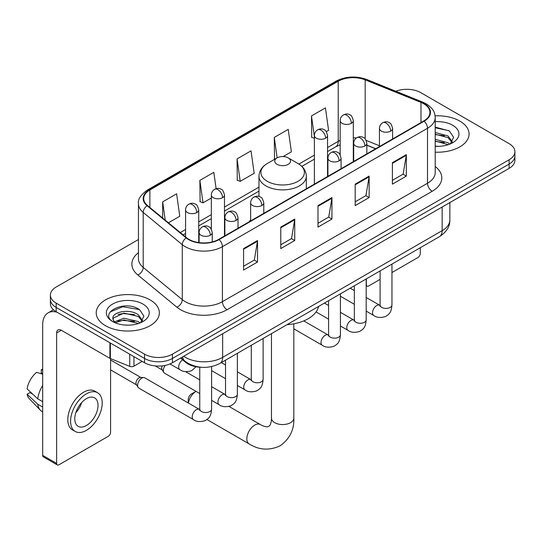 <?xml version="1.0" encoding="UTF-8"?>
<svg xmlns="http://www.w3.org/2000/svg" width="542" height="542" viewBox="0 0 542 542"><rect width="100%" height="100%" fill="white"/><g stroke="black" fill="none" stroke-linecap="round" stroke-linejoin="round"><path stroke-width="0.81" d="M250.634 219.734A34.857 20.122 0 0 0 249.401 221.651M375.599 148.793L366.839 145.249M201.333 367.28A19.729 11.389 180 0 1 185.811 362.429L180.527 358.072M138.447 239.53L56.172 287.03A19.729 11.389 0 0 0 50.392 295.085L50.392 303.676A19.729 11.389 0 0 0 56.172 311.731L144.531 362.747A19.729 11.389 0 0 0 172.431 362.747L509.121 168.359A19.729 11.389 0 0 0 514.9 160.303L514.9 156.008A19.729 11.389 0 0 1 509.121 164.063A19.729 11.389 0 0 0 514.9 156.008L514.9 151.713A19.729 11.389 0 0 0 509.121 143.657L420.761 92.641A19.729 11.389 0 0 0 395.816 91.239M50.392 295.085A19.729 11.389 0 0 0 56.172 303.141L144.531 354.15A19.729 11.389 0 0 0 172.431 354.15L172.431 358.452L509.121 164.063L172.431 358.452A19.729 11.389 0 0 1 144.531 358.452A19.729 11.389 0 0 0 172.431 358.452L172.431 362.747M56.172 303.141L56.172 307.436L144.531 358.452L56.172 307.436A19.729 11.389 0 0 1 50.392 299.38A19.729 11.389 0 0 0 56.172 307.436L56.172 311.731M459.826 121.103A31.565 18.225 0 0 0 435.097 115.819A31.565 18.225 0 0 1 459.826 121.103A31.565 18.225 0 0 1 469.074 133.989A31.565 18.225 0 0 0 459.826 121.103M150.107 299.916A31.565 18.225 0 0 0 115.71 295.966A31.565 18.225 0 0 0 96.219 312.809A31.565 18.225 0 0 0 105.466 325.695A31.565 18.225 0 0 0 139.87 329.644A31.565 18.225 0 0 0 159.355 312.809A31.565 18.225 0 0 0 150.107 299.916A31.565 18.225 0 0 0 115.71 295.966A31.565 18.225 0 0 0 96.219 312.809A31.565 18.225 0 0 0 105.466 325.695A31.565 18.225 0 0 0 139.87 329.644A31.565 18.225 0 0 0 159.355 312.809A31.565 18.225 0 0 0 150.107 299.916M423.783 103.786A21.043 12.148 180 0 1 429.948 112.377A21.043 12.148 180 0 1 423.783 120.968L218.704 239.374A21.043 12.148 180 0 1 186.583 237.748L147.512 205.533A21.043 12.148 180 0 1 143.705 198.568A21.043 12.148 180 0 1 149.87 189.978L338.228 81.232A21.043 12.148 180 0 1 365.179 79.87L420.978 102.424A21.043 12.148 180 0 1 423.783 103.786M424.156 103.569A21.572 12.452 0 0 0 421.276 102.174L365.477 79.62A21.572 12.452 0 0 0 337.856 81.015L149.497 189.761A21.572 12.452 0 0 0 147.078 205.709L186.15 237.924A21.572 12.452 0 0 0 219.076 239.584L424.156 121.184A21.572 12.452 0 0 0 424.156 103.569M243.582 248.582L243.582 270.065L257.531 262.01L257.531 240.526L243.582 248.582M243.582 266.251L254.327 260.045L257.477 241.244A5.264 3.035 -120 0 0 257.531 240.526M254.232 260.099L257.531 262.01M280.783 227.105L280.783 248.582L294.74 240.526L294.74 219.049L280.783 227.105M280.783 244.774L291.535 238.568L294.679 219.761A5.264 3.035 -120 0 0 294.74 219.049M291.44 238.622L294.74 240.526M392.394 162.668L392.394 184.144L406.344 176.089L406.344 154.612L392.394 162.668M392.394 180.337L403.14 174.131L406.29 155.324A5.264 3.035 -120 0 0 406.344 154.612M403.045 174.185L406.344 176.089M355.193 184.144L355.193 205.628L369.143 197.573L369.143 176.089L355.193 184.144M355.193 201.814L365.938 195.608L369.088 176.807A5.264 3.035 -120 0 0 369.143 176.089M365.843 195.662L369.143 197.573M317.991 205.621L317.991 227.105L331.941 219.049L331.941 197.573L317.991 205.621M317.991 223.29L328.737 217.091L331.887 198.284A5.264 3.035 -120 0 0 331.941 197.573M328.642 217.146L331.941 219.049M435.212 152.166A31.565 18.225 0 0 0 469.074 133.989A31.565 18.225 0 0 1 435.212 152.166M172.431 354.15L509.121 159.768A19.729 11.389 0 0 0 514.9 151.713M168.44 222.789L179.768 216.251L176.617 193.812L162.668 201.868L162.668 218.033M283.154 156.563L291.379 151.814L288.229 129.375L274.279 137.431L274.503 158.779M326.304 131.652L328.581 130.337L325.43 107.892L311.481 115.947L311.704 137.302M216.116 188.663L213.819 172.329L199.869 180.384L200.093 201.739M237.071 158.908L240.221 181.353L254.171 173.298L251.021 150.852L237.071 158.908L237.294 180.256M240.221 181.353L237.071 180.174M275.119 159.009L274.279 158.691M274.279 137.431L277.138 157.844M314.387 138.305L311.481 137.214M311.481 115.947L314.387 136.686M199.869 180.384L203.02 202.83L211.339 198.026M203.02 202.83L199.869 201.651M162.668 201.868L165.229 220.147M435.212 146.137L438.898 146.347M435.212 139.321L448.017 142.756L449.752 144.152M435.212 141.022L448.329 144.68M435.212 132.499L448.017 135.94L452.285 141.835M435.212 134.206L448.017 137.641L451.947 142.282M435.212 146.299A21.443 12.378 0 0 0 452.665 142.742A21.443 12.378 0 0 0 452.665 125.236A21.443 12.378 0 0 0 435.212 121.686M450.26 143.942L453.62 137.35L449.372 130.947L435.212 127.113M435.212 127.77L449.081 130.751M435.212 134.592L444.332 135.764M435.212 141.415L444.332 142.587M366.182 284.516L366.351 284.618A3.286 1.897 120 0 0 367.036 286.122A3.286 1.897 120 0 0 368.682 285.959L380.105 279.36M391.947 272.524L417.97 257.497A3.286 1.897 120 0 0 420.301 253.473L420.301 247.714M366.351 284.618L366.351 278.859M188.243 402.95L188.243 399.583A4.607 2.656 -60 0 1 191.495 393.946L196.001 391.351A11.179 6.457 120 0 0 188.399 403.045M277.064 164.328A7.893 4.56 0 0 0 288.229 164.328A7.893 4.56 0 0 0 288.229 157.885L298.025 163.542A21.748 12.554 0 0 1 298.025 181.306A21.748 12.554 0 0 1 267.267 181.306A21.748 12.554 0 0 1 267.267 163.542C261.908 166.726 259.144 170.954 258.968 176.218A23.679 13.672 0 0 0 265.905 185.886A23.679 13.672 0 0 0 291.704 188.846A23.679 13.672 0 0 0 306.325 176.218C306.149 170.954 303.385 166.726 298.025 163.542L288.229 157.885A7.893 4.56 0 0 0 277.064 157.885A7.893 4.56 0 0 0 277.064 164.328M286.996 324.678A36.172 20.881 0 0 0 318.554 306.454M199.761 393.526L164.592 373.214A5.921 3.415 -60 0 1 163.847 372.483A5.921 3.415 -60 0 1 163.366 370.504A5.921 3.415 -60 0 1 165.242 365.389M163.847 372.483L162.085 369.651A4.275 2.466 -60 0 1 161.733 368.221A4.275 2.466 -60 0 1 162.302 365.864M137.6 385.382A5.921 3.415 -60 0 1 141.787 378.133A5.921 3.415 -60 0 1 143.745 377.564A5.921 3.415 -60 0 1 144.748 377.835L199.341 409.359A5.921 3.415 -60 0 0 196.644 409.508A5.921 3.415 -60 0 0 196.38 409.65A5.921 3.415 -60 0 0 192.512 414.867A5.921 3.415 -60 0 0 193.419 419.61L138.827 388.092A5.921 3.415 -60 0 1 138.088 387.361A5.921 3.415 -60 0 1 137.6 385.382M138.088 387.361L136.327 384.529A4.275 2.466 -60 0 1 135.974 383.099A4.275 2.466 -60 0 1 138.996 377.862A4.275 2.466 -60 0 1 140.405 377.449L143.745 377.564M133.949 356.636L133.949 366.168L142.207 361.399M57.154 312.3A26.307 15.19 -120 0 0 48.136 312.842A26.307 15.19 -120 0 0 42.682 324.888L42.682 455.375L56.639 463.43L56.639 332.944A6.579 3.794 60 0 1 58.001 329.929A6.579 3.794 60 0 1 61.287 330.254L109.911 358.33L109.911 342.761M56.639 463.43A3.286 1.897 120 0 0 57.316 464.934L43.367 456.879A3.286 1.897 -60 0 1 42.682 455.375M57.316 464.934A3.286 1.897 120 0 0 58.963 464.772L108.258 436.31A3.286 1.897 120 0 0 110.582 432.286L110.582 358.635M133.949 366.168A3.286 1.897 180 0 1 129.741 366.378L110.351 358.547A3.286 1.897 180 0 1 109.911 358.33M86.402 425.517A16.443 9.492 120 0 0 97.14 411.032A16.443 9.492 120 0 0 94.62 397.855A16.443 9.492 120 0 0 86.402 398.668A16.443 9.492 120 0 0 75.656 413.16A16.443 9.492 120 0 0 78.177 426.33A16.443 9.492 120 0 0 86.402 425.517M75.778 412.774A16.443 9.492 120 0 0 81.679 402.557M42.682 370.084L41.294 369.664L41.294 372.971L42.682 373.77M97.58 392.726L94.789 391.121A22.357 12.913 120 0 0 83.61 392.225A22.357 12.913 120 0 0 69.003 411.934A22.357 12.913 120 0 0 72.432 429.847L75.216 431.459A22.357 12.913 120 0 0 86.402 430.355A22.357 12.913 120 0 0 101.008 410.646A22.357 12.913 120 0 0 97.58 392.726A22.357 12.913 120 0 0 86.402 393.838A22.357 12.913 120 0 0 71.795 413.539A22.357 12.913 120 0 0 75.216 431.459M42.682 385.464A21.7 12.527 120 0 0 37.75 398.837L27.1 388.871A17.1 9.871 120 0 1 36.639 372.347L42.682 374.183M42.682 401.69L37.75 398.837M32.859 394.264L29.959 392.591L27.1 394.244L37.75 404.203L42.682 407.056M37.75 404.203A21.7 12.527 120 0 0 40.426 410.267A21.7 12.527 120 0 0 42.066 411.561L42.682 411.92M42.682 369.278A17.1 9.871 120 0 0 41.294 369.664M27.1 394.244A17.1 9.871 120 0 0 29.119 398.499L40.426 410.267M124.226 325.01L129.179 325.159M114.369 321.867L123.942 318.215L138.298 321.569L140.032 322.964M115.25 322.781L123.942 319.922L138.61 323.493M114.518 322.531L112.98 318.926A14.864 8.584 0 0 0 115.378 322.903M142.566 320.647L138.298 314.753C129.375 308.093 111.022 312.206 112.98 318.926L112.926 318.269M113.021 319.136L113.434 318.032L123.942 313.1L138.298 316.46L142.228 321.094M140.541 322.754L143.901 316.162L139.653 309.76C124.613 298.947 97.878 313.195 113.319 321.928L113.393 321.975M142.946 304.055A21.443 12.378 0 0 0 112.628 304.055A21.443 12.378 0 0 0 112.628 321.555A21.443 12.378 0 0 0 142.946 321.555A21.443 12.378 0 0 0 142.946 304.055M110.182 311.907L122.77 306.745L139.362 309.563M118.048 314.421L122.77 313.561L134.619 314.577M118.048 321.237L122.77 320.383L134.619 321.399M185.811 361.839L185.811 362.429M183.684 356.25A26.307 15.19 0 0 0 185.452 357.374A26.307 15.19 0 0 0 222.654 357.374L442.157 230.648A26.307 15.19 0 0 0 449.86 219.91C450.05 226.434 446.574 232.023 439.433 236.671L219.93 363.397A13.15 7.595 60 0 0 222.654 357.374L222.654 333.75M442.157 207.024L442.157 230.648A13.15 7.595 60 0 1 439.433 236.671M182.62 356.86A13.15 8.801 129.5 0 0 184.91 361.141L180.92 357.849M509.121 168.359L509.121 159.768M144.531 362.747L144.531 354.15M435.212 166.496A32.886 18.984 180 0 1 432.157 191.312L227.071 309.719A6.579 3.794 60 0 1 222.423 301.664L427.509 183.257A26.307 15.19 0 0 0 435.212 172.519L435.212 117.533A26.307 15.19 180 0 1 427.509 128.271A6.579 3.794 -120 0 0 424.156 121.184M227.071 309.719A32.886 18.984 180 0 1 180.567 309.719A32.886 18.984 180 0 1 176.888 307.185L137.817 274.97A32.886 18.984 180 0 1 138.447 252.687M185.222 301.664A26.307 15.19 0 0 0 222.423 301.664L222.423 246.678A26.307 15.19 180 0 1 182.275 244.645L143.203 212.43A26.307 15.19 180 0 1 138.447 203.724L138.447 258.71A26.307 15.19 0 0 0 143.203 267.423L182.275 299.638A26.307 15.19 0 0 0 185.222 301.664M435.212 117.533C434.786 113.014 434.366 109.254 426.147 103.779L422.685 102.106A6.579 3.083 112 0 0 421.276 102.174M422.685 102.106L366.887 79.545C355.992 75.69 345.654 76.253 335.871 81.225A6.579 3.794 60 0 1 337.856 81.015M149.497 189.761A6.579 3.794 -120 0 0 147.512 189.971C140.683 194.876 137.661 199.463 138.447 203.724M147.078 205.709A6.579 4.397 129.5 0 0 143.203 212.43L143.203 267.423A6.579 4.397 -50.5 0 1 137.817 274.97M366.887 79.545A6.579 3.083 112 0 0 365.477 79.62M186.15 237.924A6.579 4.397 129.5 0 0 182.275 244.645L182.275 299.638A6.579 4.397 -50.5 0 1 176.888 307.185M219.076 239.584A6.579 3.794 60 0 1 222.423 246.678L427.509 128.271L427.509 183.257A6.579 3.794 60 0 0 432.157 191.312M149.87 189.978L149.87 207.478M420.978 102.424L420.978 122.594M365.179 79.87L365.179 138.942M379.447 145.778L366.168 140.412M356.426 137.966A21.043 12.148 0 0 0 353.303 137.81M340.152 140.385A21.043 12.148 0 0 0 338.228 141.374L327.544 147.539M338.228 81.232L338.228 141.374A11.836 6.836 60 0 1 335.776 146.794L327.544 151.543M314.387 155.134L298.899 164.077M258.968 187.132L224.49 207.037M211.339 214.632L198.724 221.908M185.574 229.503L180.283 232.559M375.742 148.704L367.53 145.385A11.836 5.542 -68 0 1 366.839 144.971M317.991 206.306L331.887 198.284M355.193 184.829L369.088 176.807M392.394 163.345L406.29 155.324M280.783 227.782L294.679 219.761M243.582 249.266L257.477 241.244M293.825 323.804L293.825 418.112A11.179 6.457 180 0 1 290.553 422.672A11.179 6.457 180 0 1 274.74 422.672A11.179 6.457 180 0 1 271.467 418.112C271.637 418.925 271.176 423.614 269.753 425.639L267.707 426.818C265.241 427.035 260.959 425.091 260.336 424.535L229.029 406.459M293.825 418.112C294.306 429.677 289.719 438.932 280.065 445.856C269.245 450.754 258.94 450.104 249.151 443.905A11.179 6.457 -60 0 1 247.443 434.941A11.179 6.457 -60 0 1 254.747 425.091A11.179 6.457 -60 0 1 260.336 424.535M390.674 131.117A6.579 3.794 0 0 0 392.604 128.434C391.561 124.633 390.518 122.763 389.481 122.838C387.577 121.496 385.328 121.462 382.74 122.736A6.579 3.794 60 0 1 386.026 123.061A6.579 3.794 -120 0 1 390.674 131.117A6.579 3.794 0 0 1 381.372 131.117A6.579 3.794 0 0 1 379.447 128.434C379.549 125.94 380.647 124.043 382.74 122.736M366.182 311.115L373.763 315.491A5.921 3.415 -60 0 1 372.855 310.749A5.921 3.415 -60 0 1 376.724 305.532A5.921 3.415 -60 0 1 376.988 305.39A5.921 3.415 -60 0 1 379.685 305.241L366.182 297.443M380.443 305.837L379.915 306.271L380.105 304.997A5.921 3.415 -0 0 0 381.839 307.409A5.921 3.415 -0 0 0 389.942 307.558A5.921 3.415 -0 0 0 391.947 304.997C391.27 313.344 388.865 314.231 385.558 316.514C380.613 318.018 376.683 317.673 373.763 315.491M364.915 145.994A6.579 3.794 0 0 0 366.839 143.305C365.796 139.504 364.752 137.641 363.716 137.715C361.812 136.367 359.563 136.34 356.975 137.614A6.579 3.794 60 0 1 360.261 137.939A6.579 3.794 -120 0 1 364.915 145.994A6.579 3.794 0 0 1 355.613 145.994A6.579 3.794 0 0 1 353.682 143.305C353.784 140.812 354.881 138.915 356.975 137.614M340.417 325.986L348.005 330.363A5.921 3.415 -60 0 1 347.097 325.62A5.921 3.415 -60 0 1 350.959 320.403A5.921 3.415 -60 0 1 351.223 320.261A5.921 3.415 -60 0 1 353.919 320.112L340.417 312.314M354.685 320.708L354.15 321.149L354.346 319.868A5.921 3.415 -0 0 0 356.074 322.287A5.921 3.415 -0 0 0 364.177 322.429A5.921 3.415 -0 0 0 366.182 319.868C365.511 328.215 363.099 329.109 359.793 331.386C354.847 332.89 350.918 332.551 348.005 330.363M339.15 160.866A6.579 3.794 0 0 0 341.074 158.183C340.03 154.382 338.994 152.512 337.957 152.587C336.047 151.245 333.804 151.211 331.209 152.485A6.579 3.794 60 0 1 334.495 152.81A6.579 3.794 -120 0 1 339.15 160.866A6.579 3.794 0 0 1 329.848 160.866A6.579 3.794 0 0 1 327.924 158.183C328.018 155.69 329.116 153.792 331.209 152.485M293.825 328.838L322.239 345.24A5.921 3.415 -60 0 1 321.331 340.498A5.921 3.415 -60 0 1 325.2 335.281A5.921 3.415 -60 0 1 325.457 335.139A5.921 3.415 -60 0 1 328.154 334.99L303.764 320.905M328.919 335.586L328.391 336.02L328.581 334.746A5.921 3.415 -0 0 0 330.315 337.158A5.921 3.415 -0 0 0 338.411 337.307A5.921 3.415 -0 0 0 340.417 334.746C339.746 343.093 337.341 343.98 334.035 346.263C329.082 347.768 325.153 347.422 322.239 345.24M261.861 205.493A6.579 3.794 0 0 0 263.785 202.803C262.741 199.002 261.705 197.139 260.661 197.207C258.758 195.865 256.515 195.831 253.92 197.112A6.579 3.794 60 0 1 257.206 197.437A6.579 3.794 -120 0 1 261.861 205.493A6.579 3.794 0 0 1 252.558 205.493A6.579 3.794 0 0 1 250.634 202.803C250.729 200.31 251.827 198.413 253.92 197.112M237.362 385.484L244.95 389.861A5.921 3.415 -60 0 1 244.042 385.118A5.921 3.415 -60 0 1 247.911 379.901A5.921 3.415 -60 0 1 248.168 379.759A5.921 3.415 -60 0 1 250.865 379.61L237.362 371.812M251.63 380.206L251.102 380.647L251.292 379.366A5.921 3.415 -0 0 0 253.026 381.785A5.921 3.415 -0 0 0 261.122 381.927A5.921 3.415 -0 0 0 263.127 379.366C262.457 387.713 260.052 388.607 256.745 390.884C251.793 392.388 247.863 392.049 244.95 389.861M236.095 220.364A6.579 3.794 0 0 0 238.019 217.681C236.983 213.873 235.939 212.01 234.903 212.085C232.999 210.743 230.75 210.709 228.155 211.983A6.579 3.794 60 0 1 231.448 212.308A6.579 3.794 -120 0 1 236.095 220.364A6.579 3.794 0 0 1 226.793 220.364A6.579 3.794 0 0 1 224.869 217.681C224.971 215.188 226.061 213.291 228.155 211.983M211.604 400.355L219.185 404.738A5.921 3.415 -60 0 1 218.277 399.996A5.921 3.415 -60 0 1 222.145 394.779A5.921 3.415 -60 0 1 222.41 394.637A5.921 3.415 -60 0 1 225.106 394.481L211.604 386.69M225.865 395.077L225.337 395.518L225.526 394.237A5.921 3.415 -0 0 0 227.261 396.656A5.921 3.415 -0 0 0 235.357 396.805A5.921 3.415 -0 0 0 237.362 394.237C236.691 402.584 234.286 403.478 230.98 405.755C226.034 407.259 222.098 406.92 219.185 404.738M210.33 235.242A6.579 3.794 0 0 0 212.261 232.552C211.217 228.751 210.174 226.888 209.137 226.956C207.234 225.614 204.984 225.58 202.396 226.861A6.579 3.794 60 0 1 205.682 227.186A6.579 3.794 -120 0 1 210.33 235.242A6.579 3.794 0 0 1 201.035 235.242A6.579 3.794 0 0 1 199.104 232.552C199.205 230.059 200.303 228.162 202.396 226.861M200.1 409.955L199.571 410.396L199.761 409.115A5.921 3.415 -0 0 0 201.495 411.534A5.921 3.415 -0 0 0 209.598 411.676A5.921 3.415 -0 0 0 211.604 409.115C210.926 417.462 208.521 418.356 205.215 420.633C200.269 422.137 196.34 421.798 193.419 419.61M351.379 123.305A6.579 3.794 0 0 0 353.303 120.622C352.266 116.821 351.223 114.951 350.186 115.026C348.282 113.684 346.033 113.651 343.438 114.924A6.579 3.794 60 0 1 346.731 115.25A6.579 3.794 -120 0 1 351.379 123.305A6.579 3.794 0 0 1 342.077 123.305A6.579 3.794 0 0 1 340.152 120.622C340.254 118.129 341.345 116.232 343.438 114.924M325.613 138.183A6.579 3.794 0 0 0 327.544 135.493C326.501 131.692 325.457 129.829 324.421 129.897C322.517 128.556 320.268 128.522 317.68 129.802A6.579 3.794 60 0 1 320.966 130.127A6.579 3.794 -120 0 1 325.613 138.183A6.579 3.794 0 0 1 316.318 138.183A6.579 3.794 0 0 1 314.387 135.493C314.489 133 315.586 131.103 317.68 129.802M222.566 197.674A6.579 3.794 0 0 0 224.49 194.991C223.446 191.19 222.41 189.327 221.366 189.395C219.463 188.054 217.213 188.02 214.625 189.293A6.579 3.794 60 0 1 217.911 189.619A6.579 3.794 -120 0 1 222.566 197.674A6.579 3.794 0 0 1 213.263 197.674A6.579 3.794 0 0 1 211.339 194.991C211.434 192.498 212.532 190.601 214.625 189.293M196.8 212.552A6.579 3.794 0 0 0 198.724 209.869C197.681 206.062 196.644 204.198 195.608 204.273C193.697 202.932 191.455 202.898 188.86 204.171A6.579 3.794 60 0 1 192.153 204.497A6.579 3.794 -120 0 1 196.8 212.552A6.579 3.794 0 0 1 187.498 212.552A6.579 3.794 0 0 1 185.574 209.869C185.669 207.376 186.766 205.472 188.86 204.171M196.041 366.758L191.685 370.667C186.739 372.171 182.803 371.832 179.89 369.644A5.921 3.415 -60 0 1 178.664 366.934A5.921 3.415 -60 0 1 182.64 359.813M56.639 332.944L61.287 330.261M110.351 343.011L110.351 358.547M129.741 366.378L129.741 354.204M219.93 363.397C209.347 368.716 198.765 368.716 188.176 363.397L184.91 361.141M449.86 219.91L449.86 202.572M335.871 81.225L147.512 189.971M367.53 145.385L366.839 145.114M353.702 142.817L353.303 142.817M340.152 144.836L335.776 146.794M314.387 159.138L301.847 166.38M258.968 191.13L224.49 211.041M211.339 218.636L198.724 225.912M185.574 233.507L183.142 234.91M367.036 286.122L366.182 285.627M191.495 393.946L196.001 391.351M249.151 443.905L206.983 419.555M306.325 188.785L306.325 176.218M258.968 196.468L258.968 176.218M277.064 157.885L267.267 163.542M271.467 333.642L271.467 418.112M380.091 305.451L379.685 305.241M391.947 264.089L391.947 304.997M392.604 138.976L392.604 128.434M354.346 304.279L340.417 296.237M380.105 270.919L380.105 304.997M379.447 146.57L379.447 128.434M354.346 290.607L350.173 288.202M354.326 320.329L353.919 320.112M366.182 278.961L366.182 319.868M366.839 153.847L366.839 143.305M328.581 319.15L316.074 311.928M354.346 285.797L354.346 319.868M353.682 161.441L353.682 143.305M328.581 305.485L324.414 303.073M328.56 335.2L328.154 334.99M340.417 293.832L340.417 334.746M341.074 168.725L341.074 158.183M328.581 300.668L328.581 334.746M327.924 176.319L327.924 158.183M251.271 379.82L250.865 379.61M263.127 338.459L263.127 379.366M263.785 213.345L263.785 202.803M225.526 378.648L211.604 370.606M251.292 345.295L251.292 379.366M250.634 220.94L250.634 202.803M225.526 364.976L221.36 362.571M225.506 394.698L225.106 394.481M237.362 353.33L237.362 394.237M238.019 228.216L238.019 217.681M155.256 365.925L162.302 369.996M225.526 360.166L225.526 394.237M224.869 235.811L224.869 217.681M199.761 379.854L185.479 371.609M199.747 409.569L199.341 409.359M211.604 366.568L211.604 409.115M212.261 241.915L212.261 232.552M110.582 369.881L136.537 384.867M199.761 367.212L199.761 409.115M199.104 242.62L199.104 232.552M110.582 360.01L140.812 377.462M353.303 161.658L353.303 120.622M340.152 154.822L340.152 120.622M327.544 176.536L327.544 135.493M314.387 184.131L314.387 135.493M224.49 236.034L224.49 194.991M211.339 229.191L211.339 194.991M198.724 242.572L198.724 209.869M179.89 369.644L170.005 363.939M185.574 236.915L185.574 209.869M48.136 312.842L53.455 309.773"/></g></svg>
